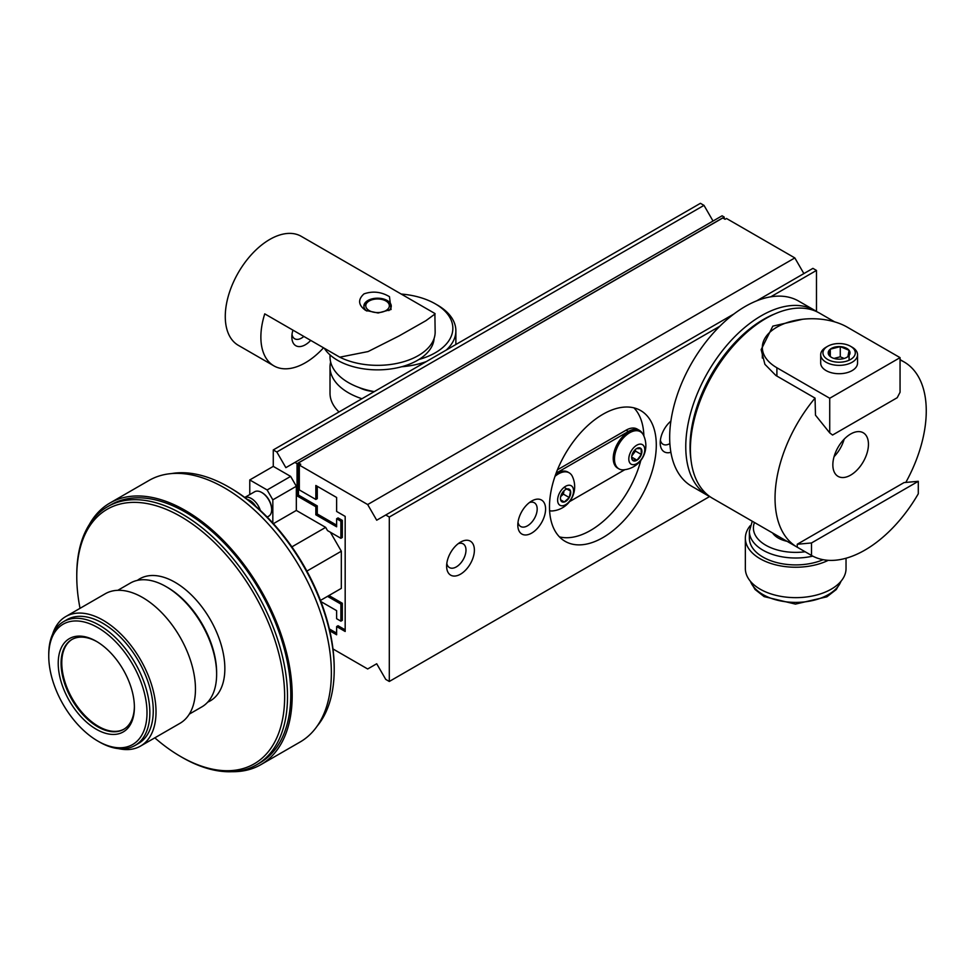 <?xml version="1.0" encoding="UTF-8"?>
<svg xmlns="http://www.w3.org/2000/svg" width="975" height="975" viewBox="0 0 975 975"><rect width="100%" height="100%" fill="white"/><g stroke="black" fill="none" stroke-linecap="round" stroke-linejoin="round"><path stroke-width="1.46" d="M342.322 520.382L342.322 537.481L340.897 538.31L340.897 521.211L342.322 520.382L338.045 517.92L336.631 518.737L340.897 521.211M291.891 546.865L325.662 527.378L327.515 530.583L340.897 538.31M325.662 597.419L328.941 595.518L342.322 603.257L342.322 620.356L340.897 621.173L340.897 604.073L342.322 603.257M327.515 596.347L340.897 604.073M328.941 595.518L341.323 588.376L341.323 551.216L330.367 532.228M329.355 628.936L336.631 633.128M332.987 648.948L367.673 668.972L376.703 663.756L385.747 679.404L389.305 681.464L389.305 517.043L385.747 514.995L376.703 520.211L367.673 504.55L299.325 465.087L299.325 489.925L315.839 499.456L315.839 485.477L336.631 497.482L336.631 511.461L345.174 516.397L345.174 631.483L336.631 626.547L338.045 625.731L345.174 629.838M317.265 486.306L317.265 498.639L315.839 499.456M367.673 504.55L794.832 257.924L726.485 218.473L725.059 219.29L722.78 217.973L298.46 462.954L300.739 464.271L299.325 465.087M298.46 462.954L298.46 495.068L317.265 505.915L317.265 513.971L336.631 525.147M772.614 532.984A24.655 14.235 -0 0 0 779.378 538.651A24.655 14.235 -0 0 0 787.008 541.296M846.032 558.224L846.032 568.583A50.347 29.067 180 0 1 795.685 597.651A50.347 29.067 180 0 1 745.351 568.583L745.351 538.163A50.347 29.067 180 0 1 750.25 525.659M828.287 560.32A50.347 29.067 180 0 1 774.552 564.549A50.347 29.067 180 0 1 745.351 538.163M823.18 559.687A46.312 26.739 180 0 1 774.808 562.039A46.312 26.739 180 0 1 749.373 538.163L749.373 531.265A46.312 26.739 180 0 0 812.748 556.128M557.456 469.792L626.108 430.158A22.145 12.785 -60 0 1 637.175 429.061L639.454 430.377A22.145 12.785 -60 0 1 642.501 433.582M556.103 473.241A22.145 12.785 -60 0 1 557.188 472.57L628.375 431.474A22.145 12.785 -60 0 1 639.454 430.377M550.424 510.876A22.145 12.785 -60 0 1 549.62 510.863M624.817 469.694L569.595 501.589M549.607 510.717A21.45 12.383 120 0 0 552.557 510.924A24.302 24.302 0 0 0 572.423 476.519A21.45 12.383 120 0 0 569.168 472.814L567.913 472.083A21.45 12.383 120 0 0 555.823 474.008M640.368 431.706L639.1 430.987A21.45 12.383 120 0 0 617.663 443.369A21.45 12.383 120 0 0 617.663 468.134L618.918 468.853A21.45 12.383 120 0 0 623.744 469.816A24.302 24.302 0 0 0 643.61 435.411A21.45 12.383 120 0 0 640.368 431.706A21.45 12.383 120 0 0 618.918 444.088A21.45 12.383 120 0 0 618.918 468.853M559.455 536.884A75.514 43.595 120 0 0 640.794 460.468M643.878 435.996A75.514 43.595 120 0 0 633.945 407.855M171.515 473.57A149.017 86.032 60 0 1 228.832 487.086A149.017 86.032 60 0 1 311.598 581.234A149.017 86.032 60 0 1 334.206 669.593A149.017 86.032 60 0 1 317.253 725.997M228.832 487.086L230.258 487.914A146.993 84.874 60 0 1 334.206 667.948L334.206 669.593M80.035 608.315A146.993 84.874 60 0 1 76.769 576.53L76.769 574.884A149.017 86.032 60 0 1 107.628 506.671L110.906 504.782A149.017 86.032 60 0 1 268.174 606.304A149.017 86.032 60 0 1 259.911 762.877L256.644 764.778A149.017 86.032 60 0 1 182.13 757.392L180.704 756.563A146.993 84.874 60 0 1 154.818 737.843M89.347 524.489A151.028 87.202 60 0 1 109.895 503.039A151.028 87.202 60 0 1 220.143 537.286A151.028 87.202 60 0 1 291.391 679.928A151.028 87.202 60 0 1 260.922 764.619A151.028 87.202 60 0 1 232.074 771.688M109.895 503.039L149.053 480.431A151.028 87.202 60 0 1 259.301 514.678A151.028 87.202 60 0 1 330.549 657.321A151.028 87.202 60 0 1 300.081 742.024L260.922 764.619M124.008 729.142A51.858 29.932 60 0 1 72.516 699.014A51.858 29.932 60 0 1 72.162 639.344M97.025 641.721A51.858 29.932 -120 0 0 79.755 637.175A51.858 29.932 -120 0 0 71.809 639.551A51.858 29.932 -120 0 0 71.809 699.416A51.858 29.932 -120 0 0 123.654 729.361A51.858 29.932 -120 0 0 134.392 706.436M77.634 636.163A53.869 31.102 -120 0 0 60.426 679.295A53.869 31.102 -120 0 0 102.777 732.359A53.869 31.102 -120 0 0 134.392 707.265A53.869 31.102 -120 0 0 96.306 641.294A53.869 31.102 -120 0 0 77.634 636.163M73.783 621.026A69.469 40.109 60 0 1 145.397 697.43A69.469 40.109 60 0 1 97.878 741.098A69.469 40.109 60 0 1 48.75 656.004A69.469 40.109 60 0 1 73.783 621.026M48.75 656.004L48.75 654.359A71.492 41.267 60 0 1 63.558 621.636A71.492 41.267 60 0 1 74.514 618.369A71.492 41.267 60 0 1 139.571 671.519A71.492 41.267 60 0 1 135.037 745.461A71.492 41.267 60 0 1 99.292 741.914L97.878 741.098M63.558 621.636L66.97 619.661A71.492 41.267 60 0 1 77.927 616.395A71.492 41.267 60 0 1 142.984 669.557A71.492 41.267 60 0 1 138.462 743.486L135.037 745.461M52.589 634.274A74.782 43.168 60 0 1 65.764 616.566A74.782 43.168 60 0 1 124.276 637.553A74.782 43.168 60 0 1 155.988 714.066A74.782 43.168 60 0 1 140.534 746.082A74.782 43.168 60 0 1 118.609 748.642M65.764 616.566L105.19 593.799A74.782 43.168 60 0 1 163.715 614.786A74.782 43.168 60 0 1 195.427 691.299A74.782 43.168 60 0 1 179.973 723.316L140.534 746.082M117.817 590.314L130.333 583.087A71.492 41.267 60 0 1 141.29 579.808A71.492 41.267 60 0 1 166.079 586.621A71.492 41.267 60 0 1 216.633 674.176A71.492 41.267 60 0 1 201.825 706.899L189.296 714.127M166.079 586.621L167.505 587.45A69.469 40.109 60 0 1 216.633 672.531L216.633 674.176M207.699 702.146A70.48 40.694 -120 0 0 214.159 626.815A70.48 40.694 -120 0 0 137.39 580.369M76.769 576.53A146.993 84.874 60 0 1 146.664 503.49A146.993 84.874 60 0 1 262.348 609.387A146.993 84.874 60 0 1 245.042 767.959A146.993 84.874 60 0 1 180.704 756.563M107.628 506.671A149.017 86.032 60 0 1 264.895 608.193A149.017 86.032 60 0 1 256.644 764.778M271.647 509.364A13.236 7.642 -120 0 0 271.659 509.011A13.236 7.642 -120 0 0 262.299 492.814A13.236 7.642 -120 0 0 261.995 492.643M267.187 517.067L268.734 516.177A14.101 8.141 -120 0 0 271.659 509.718A14.101 8.141 -120 0 0 261.69 492.46A14.101 8.141 -120 0 0 254.633 491.766L244.762 497.457M244.798 497.494A14.101 8.141 60 0 1 260.337 510.413M255.718 506.269A12.358 7.142 -120 0 0 247.553 499.566M249.771 494.569L249.771 479.944L273.268 466.379L273.268 449.938L700.428 203.312L703.987 205.359L713.03 221.02M320.933 601.587L336.631 610.655L336.631 618.711L340.897 621.173M325.662 527.378L296.327 510.437L296.327 486.269L290.635 476.397L273.268 466.379M336.631 518.737L336.631 526.793L315.839 514.8L315.839 506.744L317.265 505.915M273.268 449.938L276.827 451.986L285.858 467.647L294.901 462.43L297.046 463.661L297.046 495.885L315.839 506.744M315.839 514.8L317.265 513.971M297.046 495.885L298.46 495.068M724.206 218.802L724.206 217.035L722.073 215.804L294.901 462.43M297.046 463.661L724.206 217.035M276.827 451.986L703.987 205.359M249.771 479.944L267.138 489.962L290.635 476.397M296.327 486.269L272.829 499.834L272.829 523.027M272.829 499.834L267.138 489.962M273.414 523.66L296.327 510.437M306.893 571.094L341.323 551.216M320.482 600.405L341.323 588.376M336.631 626.547L336.631 634.774L329.794 630.825M792.614 280.093L798.05 276.949M803.875 273.585L794.832 257.924M382.529 516.847L387.965 513.715M816.477 311.427L816.477 270.428L812.918 268.369L756.612 300.873M389.305 681.464L709.605 496.543M389.305 517.043L719.83 326.223A106.921 61.73 120 0 0 670.885 421.09A19.634 11.334 120 0 0 660.209 442.857A19.634 11.334 120 0 0 670.885 452.29A106.921 61.73 120 0 0 691.823 486.342L707.911 495.629A106.921 61.73 120 0 0 710.275 496.872M602.891 414.29A75.514 43.595 120 0 0 553.556 480.833A75.514 43.595 120 0 0 565.134 541.344A75.514 43.595 120 0 0 640.648 497.75A75.514 43.595 120 0 0 640.648 410.548A75.514 43.595 120 0 0 602.891 414.29M460.505 542.124L460.505 542.124A19.634 11.334 120 0 0 446.623 566.17A19.634 11.334 120 0 0 460.505 574.178A19.634 11.334 120 0 0 474.386 550.132A19.634 11.334 120 0 0 460.505 542.124M531.704 501.016L531.704 501.016A19.634 11.334 120 0 0 517.81 525.062A19.634 11.334 120 0 0 531.704 533.081A19.634 11.334 120 0 0 545.586 509.035A19.634 11.334 120 0 0 531.704 501.016M660.392 440.103A13.699 7.91 120 0 0 663.037 444.271A13.699 7.91 120 0 0 669.874 443.601M446.806 563.416A13.699 7.91 120 0 0 449.463 567.584A13.699 7.91 120 0 0 463.149 559.687A13.699 7.91 120 0 0 463.149 543.867A13.699 7.91 120 0 0 458.213 543.66M518.005 522.308A13.699 7.91 120 0 0 520.65 526.488A13.699 7.91 120 0 0 534.349 518.578A13.699 7.91 120 0 0 534.349 502.771A13.699 7.91 120 0 0 529.413 502.564M385.747 514.995L733.943 313.962M817.099 311.854A106.921 61.73 120 0 0 814.832 310.428L798.744 301.141A106.921 61.73 120 0 0 770.737 296.827L816.477 270.428M670.885 421.09A106.921 61.73 120 0 0 670.824 451.888A106.921 61.73 120 0 0 670.885 452.29M770.737 296.827A106.921 61.73 120 0 0 719.83 326.223M814.832 310.428A106.921 61.73 120 0 0 726.46 345.747A106.921 61.73 120 0 0 686.912 461.175A106.921 61.73 120 0 0 707.911 495.629M774.723 313.938A103.911 59.987 120 0 0 690.897 459.128M690.398 449.353L690.398 446.477A103.399 59.694 -60 0 1 763.51 319.837L765.997 318.398A106.921 61.73 120 0 0 690.398 449.353A106.921 61.73 120 0 0 712.542 498.298A106.921 61.73 120 0 0 712.603 498.335M373.864 391.536A27.19 15.698 180 0 1 359.336 387.636M401.225 294.048A59.902 34.588 180 0 1 435.301 303.847A59.902 34.588 180 0 1 435.301 352.767A59.902 34.588 180 0 1 418.945 359.47A56.587 32.675 180 0 1 324.334 348.27M434.107 338.398A56.587 32.675 180 0 1 418.945 359.47M361.944 398.726A62.924 36.331 180 0 1 330.013 367.112L330.013 393.254A62.924 36.331 -0 0 0 339.008 411.974M426.294 361.579A62.924 36.331 180 0 1 401.602 366.758M435.301 303.847L437.434 305.077A62.924 36.331 180 0 1 455.873 330.769A62.924 36.331 180 0 1 446.306 350.025M330.013 367.112A62.924 36.331 180 0 1 330.635 362.018M330.013 354.9L330.013 356.911A62.924 36.331 -0 0 0 374.278 391.609M292 334.437A13.699 7.91 120 0 0 294.682 338.764A13.699 7.91 120 0 0 303.834 336.436M387.246 301.738L385.905 300.97A11.797 6.813 0 0 0 369.22 300.97A11.797 6.813 0 0 0 373.059 312.073A11.797 6.813 0 0 0 387.367 309.562A11.797 6.813 0 0 0 385.905 300.97L387.246 301.738A13.699 7.91 180 0 1 391.219 306.723M388.83 310.598A13.699 7.91 0 0 0 391.255 306.113A13.699 7.91 0 0 0 387.246 300.519A13.699 7.91 0 0 0 372.328 298.801A13.699 7.91 0 0 0 363.87 306.113A13.699 7.91 0 0 0 366.88 311.049M363.907 306.723A13.699 7.91 180 0 1 367.88 301.738L369.22 300.97M310.708 340.397A19.134 11.042 -60 0 1 291.842 336.936A19.134 11.042 -60 0 1 292.939 330.147M225.274 316.509A62.924 36.331 120 0 0 238.314 345.321L273.902 365.869A62.924 36.331 -60 0 1 260.873 337.058A62.924 36.331 -60 0 1 264.749 313.865L339.775 357.179A57.586 33.248 0 0 0 401.444 362.347A57.586 33.248 0 0 0 435.155 332.085L434.874 313.487L301.238 236.328A62.924 36.331 120 0 0 252.744 253.183A62.924 36.331 120 0 0 225.274 316.509M389.464 296.668L391.085 309.477L378.154 312.999L365.662 310.416C358.215 305.126 357.667 299.605 364.004 293.877C372.742 290.855 381.225 291.793 389.464 296.668M339.775 357.179L368.099 351.561L399.104 335.912L425.965 320.653L435.155 313.877M323.529 347.795A62.924 36.331 -60 0 1 273.902 365.869M811.493 555.433L811.493 542.965L918.292 481.309L918.292 493.777A106.921 61.73 120 0 1 811.493 555.433L797.257 547.207A106.921 61.73 -60 0 1 797.184 547.17A106.921 61.73 -60 0 1 815.051 398.105L775.893 375.497L764.9 364.321L761.146 349.635L772.822 326.138L802.583 319.264M900.059 359.958A106.921 61.73 -60 0 1 904.118 361.969A106.921 61.73 -60 0 1 905.812 482.43M834.661 321.872L819.463 313.097A106.921 61.73 120 0 0 765.997 318.398L763.51 319.837M829.725 398.263L776.892 367.758A49.737 28.714 180 0 1 762.328 347.453A49.737 28.714 180 0 1 793.028 320.921A49.737 28.714 180 0 1 847.238 327.149L900.059 357.642L829.725 398.263L829.725 432.876L815.478 415.167L815.051 398.105M918.292 481.309L904.044 482.588L797.257 544.245L811.493 542.965M797.257 547.207L797.257 544.245M844.155 439.189A25.167 14.527 -60 0 1 834.076 456.641M850.651 475.117A25.167 14.527 -60 0 1 838.061 476.373A25.167 14.527 -60 0 1 838.061 447.306A25.167 14.527 -60 0 1 863.241 432.778A25.167 14.527 -60 0 1 867.092 452.936A25.167 14.527 -60 0 1 850.651 475.117M829.725 432.876L832.565 435.033L897.207 397.715L900.059 392.267L900.059 357.642M820.694 354.717L820.694 363.078A18.427 10.64 0 0 0 826.093 370.597A18.427 10.64 0 0 0 846.166 372.901A18.427 10.64 0 0 0 857.537 363.078L857.537 354.717A18.427 10.64 180 0 1 846.166 364.553A18.427 10.64 180 0 1 826.093 362.237A18.427 10.64 180 0 1 820.694 354.717A18.427 10.64 180 0 1 826.093 347.197L827.69 346.283A16.173 9.336 -0 0 0 827.69 359.482A16.173 9.336 -0 0 0 850.553 359.482A16.173 9.336 -0 0 0 850.553 346.283A16.173 9.336 -0 0 0 832.553 344.346A16.173 9.336 -0 0 0 827.69 346.283M631.776 455.971L635.468 451.084L635.408 449.487M631.654 456.958L632.458 460.115L637.028 460.188L641.355 454.484L641.099 448.695L636.529 448.622A7.264 4.192 120 0 0 632.214 454.338A7.264 4.192 120 0 0 631.642 457.372A7.264 4.192 120 0 0 632.458 460.115A7.264 4.192 120 0 0 637.028 460.188A7.264 4.192 120 0 0 641.355 454.484A7.264 4.192 120 0 0 641.099 448.695A7.264 4.192 120 0 0 636.785 448.476A7.264 4.192 120 0 0 636.529 448.622M631.666 457.092L637.028 460.188M635.468 451.084L641.355 454.484M641.099 459.652A11.273 6.508 120 0 0 640.429 444.112A11.273 6.508 120 0 0 628.814 459.457A11.273 6.508 120 0 0 641.099 459.652M563.44 487.89A11.273 6.508 120 0 0 560.016 505.306A11.273 6.508 120 0 0 573.312 493.338A11.273 6.508 120 0 0 563.44 487.89M569.168 472.814A21.45 12.383 120 0 0 555.007 476.324M560.637 499.968L564.318 501.991A7.264 4.192 120 0 0 569.266 497.543A7.264 4.192 120 0 0 570.533 491.059A7.264 4.192 120 0 0 566.865 489.023A7.264 4.192 120 0 0 565.585 489.572A7.264 4.192 120 0 0 561.917 493.484A7.264 4.192 120 0 0 560.454 498.481A7.264 4.192 120 0 0 560.637 499.968A7.264 4.192 120 0 0 564.318 501.991L569.266 497.543L570.533 491.059L566.865 489.023M560.686 496.567L563.379 494.142L564.05 490.742M560.625 499.858L564.318 501.991M563.379 494.142L569.266 497.543M564.659 487.658L570.533 491.059M847.933 356.582A10.896 6.289 -0 0 0 849.079 350.317A10.896 6.289 -0 0 0 840.267 346.625A10.896 6.289 -0 0 0 830.298 349.172A10.896 6.289 -0 0 0 829.164 355.436A10.896 6.289 -0 0 0 831.407 357.325A10.896 6.289 -0 0 0 837.976 359.141A10.896 6.289 -0 0 0 846.824 357.325A10.896 6.289 -0 0 0 847.933 356.582L849.079 350.317L840.267 346.625L830.298 349.172L829.164 355.436L830.749 356.789M849.079 360.238L849.079 350.317M833.978 358.422L840.267 356.813L840.267 346.625M840.267 356.813L844.167 358.459M830.298 356.436L830.298 349.172M850.553 346.283L852.15 347.197A18.427 10.64 180 0 1 857.537 354.717M750.421 581.295A46.312 26.739 -0 0 0 795.685 602.392A46.312 26.739 -0 0 0 840.962 581.295M754.479 522.515A42.291 24.412 -0 0 0 805.155 551.765M628.375 431.474L626.108 430.158M557.188 472.57L556.506 472.18M776.892 367.758L776.892 376.07M752.261 521.235L749.373 531.265M750.165 581.003L755.04 589.461L764.132 596.615L795.442 604.098L826.898 596.81L836.294 589.509L841.206 581.003M262.299 492.814L261.69 492.46M271.659 509.011L271.659 509.718M455.873 330.769L455.873 344.504M904.118 361.969L900.059 359.629M797.184 547.17L712.542 498.298M762.328 347.453L762.328 358.057"/></g></svg>
